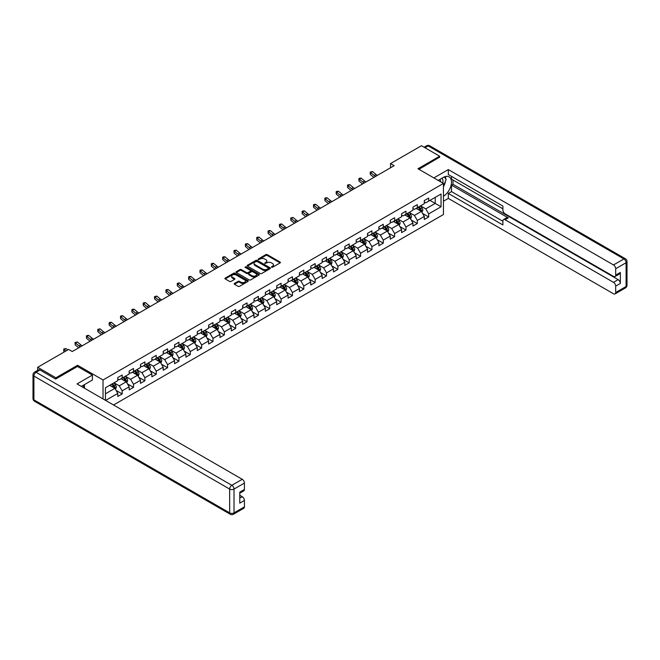 <?xml version="1.0" encoding="UTF-8"?>
<svg xmlns="http://www.w3.org/2000/svg" width="660" height="660" viewBox="0 0 660 660"><rect width="100%" height="100%" fill="white"/><g stroke="black" fill="none" stroke-linecap="round" stroke-linejoin="round"><path stroke-width="0.99" d="M271.516 267.275L272.514 267.275L280.104 262.894A1.006 0.586 0 0 0 280.401 262.482A1.006 0.586 0 0 0 280.104 262.07L267.25 254.644A1.006 0.586 0 0 0 265.815 254.644L258.225 259.025L258.225 259.603L260.213 259.034A3.234 1.864 0 0 1 264.784 259.034L265.856 259.652A3.234 1.864 0 0 1 266.797 260.972A3.234 1.864 0 0 1 265.856 262.292L264.875 263.439L266.854 262.87A3.234 1.864 0 0 1 271.425 262.87L272.498 263.488A3.234 1.864 0 0 1 273.446 264.808A3.234 1.864 0 0 1 272.498 266.128L271.516 267.275L271.516 266.698M234.465 283.429A1.006 0.586 0 0 0 234.168 283.841A1.006 0.586 0 0 0 234.465 284.254L238.07 286.333A1.006 0.586 0 0 0 239.498 286.333L247.929 281.474A1.006 0.586 0 0 0 248.218 281.061A1.006 0.586 0 0 0 247.929 280.649L235.067 273.224A1.006 0.586 0 0 0 233.64 273.224L225.209 278.091A1.006 0.586 0 0 0 224.92 278.503A1.006 0.586 0 0 0 225.209 278.916L229.573 281.432A1.006 0.586 0 0 0 231 281.432L234.605 279.345A1.006 0.586 0 0 0 234.902 278.933A1.006 0.586 0 0 0 234.605 278.52L232.444 277.274A2.706 1.559 0 0 1 231.652 276.169A2.706 1.559 0 0 1 233.318 274.733A2.706 1.559 0 0 1 236.263 275.072L244.728 279.955A2.706 1.559 0 0 1 245.52 281.061A2.706 1.559 0 0 1 243.853 282.497A2.706 1.559 0 0 1 240.908 282.158L239.498 281.35A1.006 0.586 0 0 0 238.07 281.35L234.465 283.429L234.465 284.254L238.07 282.183L238.07 281.35M77.566 366.498L77.566 365.277L55.877 377.8L37.686 367.29L37.686 370.326M77.566 365.277L103.034 379.978L443.446 183.447L443.446 214.533L113.553 405.001M439.659 157.361L439.659 156.222L417.978 168.745L443.446 183.447M439.659 156.222L421.468 145.72L390.547 163.573L390.547 167.772M37.686 367.29L68.615 349.437L72.253 351.541L394.185 165.676L390.547 163.573M260.279 273.512A1.006 0.586 0 0 0 261.715 273.512L270.138 268.645A1.006 0.586 0 0 0 270.435 268.232A1.006 0.586 0 0 0 270.138 267.82L257.284 260.395A1.006 0.586 0 0 0 255.857 260.395L247.426 265.262A1.006 0.586 0 0 0 247.129 265.675A1.006 0.586 0 0 0 247.426 266.087L260.279 273.512M245.248 267.424L245.957 267.523L245.957 266.689L259.034 274.23A1.006 0.586 0 0 1 259.33 274.642A1.006 0.586 0 0 1 259.034 275.055L250.602 279.923A1.006 0.586 0 0 1 249.175 279.923L236.321 272.498L239.926 270.435L239.926 269.593L236.321 271.673A1.006 0.586 0 0 0 236.024 272.085A1.006 0.586 0 0 0 236.321 272.498L236.321 271.673M239.926 270.435A1.006 0.586 0 0 1 241.354 270.435L241.354 269.593A1.006 0.586 0 0 0 239.926 269.593M241.354 269.593L246.568 272.605A1.006 0.586 0 0 0 247.995 272.605L250.387 271.219A1.006 0.586 0 0 0 250.684 270.806A1.006 0.586 0 0 0 250.387 270.394L244.959 267.267L245.957 266.689M103.034 398.929L103.034 379.978M116.094 390.423L122.174 393.929L122.174 390.86L129.162 386.826L129.162 389.895L133.526 387.379L133.526 384.31L140.514 380.275L140.514 383.344L144.878 380.82L144.878 377.751L151.866 373.725L151.866 376.786L156.23 374.269L156.23 371.2L163.218 367.166L163.218 370.235L167.582 367.711L167.582 364.65L174.57 360.616L174.57 363.685L178.934 361.16L178.934 358.091L185.922 354.057L185.922 357.126L190.286 354.61L190.286 351.541L197.274 347.507L197.274 350.575L201.638 348.051L201.638 344.982L208.618 340.956L208.618 344.017L212.99 341.5L212.99 338.432L219.97 334.397L219.97 337.466L224.342 334.942L224.342 331.881L231.322 327.847L231.322 330.908L235.694 328.391L235.694 325.322L242.674 321.288L242.674 324.357L247.046 321.832L247.046 318.772L254.026 314.738L254.026 317.807L258.398 315.282L258.398 312.213L265.378 308.179L265.378 311.248L269.75 308.731L269.75 305.662L276.73 301.628L276.73 304.697L281.102 302.173L281.102 299.104L288.082 295.078L288.082 298.138L292.454 295.622L292.454 292.553L299.434 288.519L299.434 291.588L303.806 289.063L303.806 286.003L310.786 281.968L310.786 285.029L315.158 282.513L315.158 279.444L322.138 275.41L322.138 278.479L326.51 275.962L326.51 272.893L333.49 268.859L333.49 271.928L337.862 269.404L337.862 266.335L344.842 262.3L344.842 265.37L349.214 262.853L349.214 259.784L356.194 255.75L356.194 258.819L360.566 256.295L360.566 253.234L367.546 249.2L367.546 252.26L371.918 249.744L371.918 246.675L378.898 242.641L378.898 245.71L383.27 243.185L383.27 240.124L390.25 236.09L390.25 239.159L394.622 236.635L394.622 233.566L401.602 229.532L401.602 232.6L405.974 230.084L405.974 227.015L412.954 222.981L412.954 226.05L417.326 223.525L417.326 220.457L424.306 216.43L424.306 219.491L428.678 216.975L428.678 213.906L441.045 206.761L441.045 193.99L435.22 197.356L435.22 203.404L441.045 206.761M122.174 393.929L117.81 396.454L117.81 393.385L105.617 400.422M105.435 400.315L105.435 387.75L117.81 380.614L117.81 377.545L122.174 375.02L122.174 378.089L129.162 374.055L129.162 370.994L133.526 368.47L133.526 371.539L140.514 367.504L140.514 364.435L144.878 361.919L144.878 364.98L151.866 360.946L151.866 357.885L156.23 355.361L156.23 358.429L163.218 354.395L163.218 351.326L167.582 348.81L167.582 351.879L174.57 347.845L174.57 344.776L178.934 342.251L178.934 345.32L185.922 341.286L185.922 338.217L190.286 335.701L190.286 338.77L197.274 334.736L197.274 331.666L201.638 329.15L201.638 332.211L208.618 328.177L208.618 325.116L212.99 322.591L212.99 325.661L219.97 321.626L219.97 318.557L224.342 316.041L224.342 319.102L231.322 315.076L231.322 312.007L235.694 309.482L235.694 312.551L242.674 308.517L242.674 305.448L247.046 302.932L247.046 306.001L254.026 301.966L254.026 298.897L258.398 296.373L258.398 299.442L265.378 295.408L265.378 292.347L269.75 289.822L269.75 292.891L276.73 288.857L276.73 285.788L281.102 283.272L281.102 286.333L288.082 282.298L288.082 279.238L292.454 276.713L292.454 279.782L299.434 275.748L299.434 272.679L303.806 270.163L303.806 273.224L310.786 269.197L310.786 266.128L315.158 263.604L315.158 266.673L322.138 262.639L322.138 259.57L326.51 257.053L326.51 260.123L333.49 256.088L333.49 253.019L337.862 250.495L337.862 253.564L344.842 249.529L344.842 246.469L349.214 243.944L349.214 247.013L356.194 242.979L356.194 239.91L360.566 237.394L360.566 240.454L367.546 236.428L367.546 233.359L371.918 230.835L371.918 233.904L378.898 229.87L378.898 226.801L383.27 224.285L383.27 227.353L390.25 223.319L390.25 220.25L394.622 217.726L394.622 220.795L401.602 216.761L401.602 213.691L405.974 211.175L405.974 214.244L412.954 210.21L412.954 207.141L417.326 204.625L417.326 207.685L424.306 203.651L424.306 200.59L428.678 198.066L428.678 201.135L441.045 193.99M121.011 378.766L126.25 381.785L119.262 385.82L114.023 382.8M117.81 378.931L119.262 379.772L122.174 378.089M119.262 385.82L122.174 390.86M126.25 381.785L129.162 386.826M132.363 372.207L137.602 375.235L130.614 379.269L125.375 376.241M129.162 372.38L130.614 373.213L133.526 371.539M130.614 379.269L133.526 384.31M137.602 375.235L140.514 380.275M143.715 365.656L148.954 368.684L141.966 372.71L136.727 369.691M140.514 365.822L141.966 366.663L144.878 364.98M141.966 372.71L144.878 377.751M148.954 368.684L151.866 373.725M155.067 359.098L160.306 362.125L153.318 366.16L148.079 363.132M151.866 359.271L153.318 360.112L156.23 358.429M153.318 366.16L156.23 371.2M160.306 362.125L163.218 367.166M166.419 352.547L171.658 355.575L164.67 359.609L159.431 356.582M163.218 352.712L164.67 353.554L167.582 351.879M164.67 359.609L167.582 364.65M171.658 355.575L174.57 360.616M177.771 345.997L183.01 349.016L176.022 353.05L170.783 350.023M174.57 346.162L176.022 347.003L178.934 345.32M176.022 353.05L178.934 358.091M183.01 349.016L185.922 354.057M189.123 339.438L194.362 342.466L187.374 346.5L182.135 343.472M185.922 339.611L187.374 340.445L190.286 338.77M187.374 346.5L190.286 351.541M194.362 342.466L197.274 347.507M200.475 332.887L205.714 335.907L198.726 339.941L193.487 336.922M197.274 333.052L198.726 333.894L201.638 332.211M198.726 339.941L201.638 344.982M205.714 335.907L208.618 340.956M211.827 326.329L217.066 329.356L210.078 333.391L204.839 330.363M208.618 326.502L210.078 327.343L212.99 325.661M210.078 333.391L212.99 338.432M217.066 329.356L219.97 334.397M223.179 319.778L228.418 322.806L221.43 326.832L216.191 323.812M219.97 319.943L221.43 320.785L224.342 319.102M221.43 326.832L224.342 331.881M228.418 322.806L231.322 327.847M234.531 313.219L239.77 316.247L232.782 320.281L227.543 317.254M231.322 313.393L232.782 314.234L235.694 312.551M232.782 320.281L235.694 325.322M239.77 316.247L242.674 321.288M245.883 306.669L251.122 309.697L244.134 313.731L238.895 310.703M242.674 306.834L244.134 307.675L247.046 306.001M244.134 313.731L247.046 318.772M251.122 309.697L254.026 314.738M257.235 300.118L262.474 303.138L255.486 307.172L250.247 304.153M254.026 300.284L255.486 301.125L258.398 299.442M255.486 307.172L258.398 312.213M262.474 303.138L265.378 308.179M268.587 293.56L273.826 296.587L266.838 300.622L261.599 297.594M265.378 293.733L266.838 294.566L269.75 292.891M266.838 300.622L269.75 305.662M273.826 296.587L276.73 301.628M279.939 287.009L285.178 290.029L278.19 294.063L272.951 291.043M276.73 287.174L278.19 288.016L281.102 286.333M278.19 294.063L281.102 299.104M285.178 290.029L288.082 295.078M291.291 280.45L296.53 283.478L289.542 287.512L284.303 284.485M288.082 280.624L289.542 281.465L292.454 279.782M289.542 287.512L292.454 292.553M296.53 283.478L299.434 288.519M302.643 273.9L307.882 276.928L300.894 280.962L295.655 277.934M299.434 274.065L300.894 274.906L303.806 273.224M300.894 280.962L303.806 286.003M307.882 276.928L310.786 281.968M313.987 267.349L319.234 270.369L312.246 274.403L307.007 271.375M310.786 267.514L312.246 268.356L315.158 266.673M312.246 274.403L315.158 279.444M319.234 270.369L322.138 275.41M325.339 260.791L330.586 263.818L323.598 267.853L318.359 264.825M322.138 260.956L323.598 261.797L326.51 260.123M323.598 267.853L326.51 272.893M330.586 263.818L333.49 268.859M336.691 254.24L341.938 257.26L334.95 261.294L329.711 258.274M333.49 254.405L334.95 255.247L337.862 253.564M334.95 261.294L337.862 266.335M341.938 257.26L344.842 262.3M348.043 247.681L353.29 250.709L346.302 254.743L341.063 251.716M344.842 247.855L346.302 248.696L349.214 247.013M346.302 254.743L349.214 259.784M353.29 250.709L356.194 255.75M359.395 241.131L364.642 244.159L357.654 248.185L352.415 245.165M356.194 241.296L357.654 242.137L360.566 240.454M357.654 248.185L360.566 253.234M364.642 244.159L367.546 249.2M370.747 234.572L375.994 237.6L369.006 241.634L363.767 238.607M367.546 234.745L369.006 235.587L371.918 233.904M369.006 241.634L371.918 246.675M375.994 237.6L378.898 242.641M382.099 228.022L387.346 231.049L380.358 235.084L375.119 232.056M378.898 228.187L380.358 229.028L383.27 227.353M380.358 235.084L383.27 240.124M387.346 231.049L390.25 236.09M393.451 221.471L398.698 224.491L391.71 228.525L386.471 225.497M390.25 221.636L391.71 222.478L394.622 220.795M391.71 228.525L394.622 233.566M398.698 224.491L401.602 229.532M404.803 214.912L410.041 217.94L403.062 221.974L397.823 218.947M401.602 215.086L403.062 215.919L405.974 214.244M403.062 221.974L405.974 227.015M410.041 217.94L412.954 222.981M416.155 208.362L421.393 211.382L414.414 215.416L409.175 212.396M412.954 208.527L414.414 209.368L417.326 207.685M414.414 215.416L417.326 220.457M421.393 211.382L424.306 216.43M429.982 200.376L435.22 203.404L425.766 208.865L420.527 205.837M424.306 201.976L425.766 202.818L428.678 201.135M425.766 208.865L428.678 213.906M55.877 377.8L55.877 378.931M105.435 393.805L114.898 388.344L109.659 385.316M114.898 388.344L117.81 393.385M422.598 213.469L428.678 216.975M411.246 220.019L417.326 223.525M399.894 226.57L405.974 230.084M388.542 233.128L394.622 236.635M377.19 239.679L383.27 243.185M365.838 246.238L371.918 249.744M354.486 252.788L360.566 256.295M343.134 259.339L349.214 262.853M331.782 265.897L337.862 269.404M320.43 272.448L326.51 275.962M309.078 279.007L315.158 282.513M297.726 285.557L303.806 289.063M286.374 292.116L292.454 295.622M275.022 298.666L281.102 302.173M263.67 305.217L269.75 308.731M252.318 311.776L258.398 315.282M240.966 318.326L247.046 321.832M229.614 324.885L235.694 328.391M218.262 331.435L224.342 334.942M206.91 337.994L212.99 341.5M195.558 344.545L201.638 348.051M184.206 351.095L190.286 354.61M172.854 357.654L178.934 361.16M161.502 364.204L167.582 367.711M150.15 370.763L156.23 374.269M138.798 377.314L144.878 380.82M127.446 383.864L133.526 387.379M271.796 267.374L272.498 266.97A3.234 1.864 0 0 0 273.446 265.65L273.446 264.808M266.797 260.972L266.797 261.814A3.234 1.864 0 0 1 265.856 263.134L265.155 263.538M280.104 262.07L280.104 262.894L267.25 255.486A1.006 0.586 0 0 0 265.815 255.486L258.514 259.702M270.138 267.82L270.138 268.645L257.284 261.236A1.006 0.586 0 0 0 255.857 261.236L247.442 266.096M268.356 268.521L268.356 267.943L257.07 261.426L255.032 262.028A3.234 1.864 0 0 0 254.084 263.348A3.234 1.864 0 0 0 255.032 264.668L262.746 269.123A3.234 1.864 0 0 0 267.316 269.123L268.356 268.521L268.356 269.363L268.562 268.232M254.084 263.348L254.084 264.19A3.234 1.864 0 0 0 255.032 265.51L255.032 264.668M268.356 269.363L267.316 269.957A3.234 1.864 0 0 1 262.746 269.957L255.032 265.51M241.354 270.435L246.568 273.446A1.006 0.586 0 0 0 247.995 273.446L250.387 272.06A1.006 0.586 0 0 0 250.684 271.648L250.684 270.806M245.957 267.523L259.017 275.063M251.98 275.731A2.706 1.559 0 0 0 254.925 276.07A2.706 1.559 0 0 0 256.591 274.626A2.706 1.559 0 0 0 255.799 273.521L252.821 271.796A1.006 0.586 0 0 0 251.386 271.796L248.993 273.182A1.006 0.586 0 0 0 248.704 273.595A1.006 0.586 0 0 0 248.993 274.007L251.98 275.731L251.98 276.565A2.706 1.559 0 0 0 254.925 276.903A2.706 1.559 0 0 0 256.591 275.467L256.591 274.626M248.704 273.595L248.704 274.436A1.006 0.586 0 0 0 248.993 274.849L248.993 274.007M251.98 276.565L248.993 274.849M245.52 281.061L245.52 281.894A2.706 1.559 0 0 1 243.853 283.338A2.706 1.559 0 0 1 240.908 283L239.498 282.183A1.006 0.586 0 0 0 238.07 282.183M231.652 276.169L231.652 277.01A2.706 1.559 0 0 0 232.444 278.116L232.444 277.274M234.605 278.52L234.605 279.345L232.444 278.116M247.929 280.649L247.929 281.474L235.067 274.065A1.006 0.586 0 0 0 233.64 274.065L225.225 278.924L225.209 278.091M421.971 212.38L422.837 210.202A2.731 1.576 -120 0 0 421.971 207.875L420.469 205.87M417.846 209.335L416.831 207.974M418.209 207.174L419.71 209.179A2.731 1.576 60 0 1 420.494 210.82L421.369 210.317A2.731 1.576 -120 0 0 420.585 208.675L419.084 206.671M418.399 207.067L420.065 209.286A1.386 0.8 60 0 1 420.321 209.715L421.369 210.317M375.606 176.401A5.148 2.97 60 0 1 374.187 175.535L370.714 172.623L370.31 174.438L373.783 177.35A7.722 4.455 -120 0 0 373.857 177.408M377.421 175.354A5.148 2.97 60 0 1 376.002 174.487L372.537 171.567L370.714 172.623L370.219 172.07L372.537 171.567M370.31 174.438L370.219 172.07M442.786 183.067A6.691 3.861 120 0 0 441.796 178.307M440.649 181.83A4.579 2.64 120 0 0 439.709 179.528A4.579 2.64 120 0 0 439.692 179.52M444.345 176.913L446.135 179.454L443.446 186.392M83.086 385.407L84.769 388.385M438.174 180.403L443.297 177.441A11.575 6.682 120 0 1 449.089 176.863A11.575 6.682 120 0 1 450.895 186.046A11.575 6.682 120 0 1 443.446 196.259M443.446 201.218L448.321 198.404L448.321 193.446L502.895 224.953L502.895 221.009A3.086 1.782 -120 0 1 503.539 219.59A3.086 1.782 -120 0 1 505.082 219.747L613.503 282.348L618.164 279.659A3.086 1.782 60 0 1 620.351 283.437L620.351 272.432A3.086 1.782 60 0 1 619.707 273.842L615.054 276.532A3.086 1.782 -120 0 0 615.689 275.121L615.689 268.736A3.086 1.782 -120 0 0 613.503 264.949L623.914 258.943L428.167 145.926L424.999 147.757M452.983 179.999L452.983 184.288L451.522 185.13L451.522 191.598L448.321 193.446M451.522 176.385L451.522 179.165L502.895 208.824M615.054 276.532A3.086 1.782 -120 0 1 613.503 276.375L505.082 213.782A3.086 1.782 -120 0 1 502.895 209.995L502.895 206.052L448.321 174.537L448.321 169.579L613.503 264.949M433.876 177.919L448.321 169.579M448.321 198.404L613.503 293.774A3.086 1.782 -120 0 0 615.054 293.923A3.086 1.782 -120 0 0 615.689 292.512L615.689 286.126A3.086 1.782 -120 0 0 613.503 282.348M439.659 157.105L418.96 169.306M451.522 185.13L508.282 217.899L505.082 219.747M452.983 184.288L618.164 279.659M451.522 191.598L502.895 221.257M503.539 219.59L506.74 217.742A3.086 1.782 60 0 1 508.282 217.899M443.446 186.731A11.575 6.682 120 0 0 445.549 180.964M445.739 178.893A11.575 6.682 120 0 0 445.451 176.525M40.021 370.021L36.086 372.289A3.086 1.782 -120 0 0 34.543 372.141L38.47 369.872A3.086 1.782 60 0 1 40.021 370.021L55.663 379.054L77.492 366.457L92.408 375.07L92.408 380.02L82.079 385.993A11.575 6.682 120 0 0 81.378 386.43M92.408 375.07L77.055 383.93L242.245 479.3A3.086 1.782 60 0 1 244.423 483.079L244.423 489.464A3.086 1.782 60 0 1 243.787 490.883L239.77 493.202M84.48 387.387L84.48 384.607M239.77 498.118L242.245 496.691A3.086 1.782 60 0 1 244.423 500.47L244.423 506.863A3.086 1.782 60 0 1 243.787 508.274L233.376 514.28A3.086 1.782 -120 0 0 234.02 512.869L244.423 506.863M244.423 489.464L239.77 492.154L239.77 503.159L244.423 500.47M242.245 496.691L239.77 495.264M410.619 218.938L411.485 216.752A2.731 1.576 -120 0 0 410.619 214.434L409.117 212.429M406.494 215.886L405.479 214.525M406.857 213.733L408.358 215.737A2.731 1.576 60 0 1 409.142 217.371L410.017 216.868A2.731 1.576 -120 0 0 409.233 215.226L407.731 213.221M407.047 213.617L408.713 215.845A1.386 0.8 60 0 1 408.969 216.265L410.017 216.868M399.267 225.489L400.133 223.311A2.731 1.576 -120 0 0 399.267 220.984L397.765 218.98M395.142 222.445L394.127 221.084M395.505 220.283L397.007 222.288A2.731 1.576 60 0 1 397.79 223.93L398.665 223.426A2.731 1.576 -120 0 0 397.881 221.785L396.379 219.78M395.695 220.176L397.361 222.395A1.386 0.8 60 0 1 397.617 222.816L398.665 223.426M364.254 182.952A5.148 2.97 60 0 1 362.835 182.086L359.362 179.173L358.957 180.988L362.431 183.901A7.722 4.455 -120 0 0 362.505 183.967M366.069 181.904A5.148 2.97 60 0 1 364.65 181.038L361.185 178.126L359.362 179.173L358.867 178.629L359.593 178.208L361.185 178.126M358.957 180.988L358.867 178.629M352.902 189.511A5.148 2.97 60 0 1 351.483 188.644L348.01 185.724L347.605 187.539L351.079 190.459A7.722 4.455 -120 0 0 351.153 190.517M354.717 188.455A5.148 2.97 60 0 1 353.298 187.597L349.833 184.676L348.01 185.724L347.515 185.179L348.241 184.759L349.833 184.676M347.605 187.539L347.515 185.179M387.915 232.039L388.781 229.861A2.731 1.576 -120 0 0 387.915 227.543L386.413 225.538M383.79 228.995L382.775 227.634M384.153 226.834L385.654 228.838A2.731 1.576 60 0 1 386.438 230.48L387.313 229.977A2.731 1.576 -120 0 0 386.529 228.335L385.027 226.33M384.343 226.726L386.009 228.954A1.386 0.8 60 0 1 386.265 229.375L387.313 229.977M376.563 238.598L377.429 236.412A2.731 1.576 -120 0 0 376.563 234.094L375.061 232.089M372.438 235.554L371.423 234.193M372.801 233.392L374.302 235.397A2.731 1.576 60 0 1 375.086 237.039L375.961 236.536A2.731 1.576 -120 0 0 375.177 234.894L373.675 232.889M372.991 233.285L374.657 235.504A1.386 0.8 60 0 1 374.913 235.925L375.961 236.536M365.211 245.149L366.077 242.971A2.731 1.576 -120 0 0 365.211 240.644L363.709 238.639M361.086 242.104L360.071 240.743M361.449 239.943L362.95 241.948A2.731 1.576 60 0 1 363.734 243.589L364.609 243.086A2.731 1.576 -120 0 0 363.825 241.445L362.323 239.44M361.639 239.836L363.305 242.063A1.386 0.8 60 0 1 363.561 242.484L364.609 243.086M341.55 196.061A5.148 2.97 60 0 1 340.131 195.195L336.658 192.283L336.253 194.098L339.727 197.01A7.722 4.455 -120 0 0 339.801 197.076M343.365 195.013A5.148 2.97 60 0 1 341.946 194.147L338.481 191.235L336.658 192.283L336.163 191.738L336.889 191.317L338.481 191.235M336.253 194.098L336.163 191.738M330.198 202.62A5.148 2.97 60 0 1 328.779 201.754L325.306 198.833L324.901 200.648L328.375 203.569A7.722 4.455 -120 0 0 328.449 203.626M332.013 201.564A5.148 2.97 60 0 1 330.594 200.698L327.129 197.785L325.306 198.833L324.811 198.289L325.537 197.868L327.129 197.785M324.901 200.648L324.811 198.289M318.846 209.17A5.148 2.97 60 0 1 317.427 208.304L313.954 205.392L313.549 207.207L317.023 210.119A7.722 4.455 -120 0 0 317.097 210.185M320.661 208.123A5.148 2.97 60 0 1 319.242 207.256L315.777 204.336L313.954 205.392L313.459 204.847L314.185 204.427L315.777 204.336M313.549 207.207L313.459 204.847M353.859 251.708L354.725 249.521A2.731 1.576 -120 0 0 353.859 247.203L352.358 245.198M349.734 248.663L348.719 247.294M350.097 246.502L351.599 248.507A2.731 1.576 60 0 1 352.382 250.148L353.257 249.637A2.731 1.576 -120 0 0 352.473 248.003L350.971 245.998M350.287 246.386L351.953 248.614A1.386 0.8 60 0 1 352.209 249.035L353.257 249.637M307.494 215.721A5.148 2.97 60 0 1 306.075 214.863L302.602 211.942L302.197 213.757L305.671 216.67A7.722 4.455 -120 0 0 305.745 216.736M309.309 214.673A5.148 2.97 60 0 1 307.89 213.807L304.425 210.895L302.602 211.942L302.107 211.398L302.833 210.977L304.425 210.895M302.197 213.757L302.107 211.398M342.507 258.258L343.373 256.08A2.731 1.576 -120 0 0 342.507 253.753L341.005 251.749M338.382 255.214L337.367 253.852M338.745 253.052L340.246 255.057A2.731 1.576 60 0 1 341.03 256.699L341.905 256.195A2.731 1.576 -120 0 0 341.121 254.554L339.62 252.549M338.935 252.945L340.601 255.164A1.386 0.8 60 0 1 340.857 255.593L341.905 256.195M296.142 222.28A5.148 2.97 60 0 1 294.723 221.413L291.25 218.501L290.846 220.316L294.319 223.228A7.722 4.455 -120 0 0 294.393 223.286M297.957 221.224A5.148 2.97 60 0 1 296.538 220.366L293.073 217.445L291.25 218.501L290.755 217.948L293.073 217.445M290.846 220.316L290.755 217.948M331.155 264.808L332.021 262.63A2.731 1.576 -120 0 0 331.155 260.312L329.653 258.308M327.03 261.764L326.015 260.403M327.393 259.611L328.894 261.616A2.731 1.576 60 0 1 329.678 263.249L330.553 262.746A2.731 1.576 -120 0 0 329.769 261.104L328.267 259.099M327.583 259.495L329.249 261.723A1.386 0.8 60 0 1 329.505 262.144L330.553 262.746M284.79 228.83A5.148 2.97 60 0 1 283.371 227.964L279.898 225.052L279.493 226.867L282.967 229.779A7.722 4.455 -120 0 0 283.041 229.845M286.605 227.782A5.148 2.97 60 0 1 285.186 226.916L281.721 224.004L279.898 225.052L279.403 224.507L280.129 224.087L281.721 224.004M279.493 226.867L279.403 224.507M319.803 271.367L320.669 269.189A2.731 1.576 -120 0 0 319.803 266.863L318.301 264.858M315.678 268.323L314.663 266.962M316.041 266.161L317.542 268.166A2.731 1.576 60 0 1 318.326 269.808L319.201 269.305A2.731 1.576 -120 0 0 318.417 267.663L316.915 265.658M316.231 266.054L317.897 268.274A1.386 0.8 60 0 1 318.153 268.694L319.201 269.305M273.438 235.389A5.148 2.97 60 0 1 272.019 234.523L268.546 231.602L268.141 233.417L271.615 236.338A7.722 4.455 -120 0 0 271.689 236.395M275.253 234.333A5.148 2.97 60 0 1 273.834 233.467L270.369 230.554L268.546 231.602L268.051 231.058L268.777 230.637L270.369 230.554M268.141 233.417L268.051 231.058M308.451 277.918L309.317 275.74A2.731 1.576 -120 0 0 308.451 273.421L306.95 271.417M304.326 274.873L303.311 273.512M304.689 272.712L306.19 274.717A2.731 1.576 60 0 1 306.974 276.358L307.849 275.855A2.731 1.576 -120 0 0 307.065 274.213L305.563 272.209M304.879 272.605L306.545 274.832A1.386 0.8 60 0 1 306.801 275.253L307.849 275.855M262.086 241.939A5.148 2.97 60 0 1 260.667 241.073L257.194 238.161L256.789 239.976L260.263 242.888A7.722 4.455 -120 0 0 260.337 242.954M263.901 240.892A5.148 2.97 60 0 1 262.482 240.025L259.017 237.113L257.194 238.161L256.699 237.616L257.425 237.196L259.017 237.113M256.789 239.976L256.699 237.616M297.099 284.476L297.965 282.29A2.731 1.576 -120 0 0 297.099 279.972L295.597 277.967M292.974 281.432L291.959 280.071M293.337 279.271L294.838 281.275A2.731 1.576 60 0 1 295.622 282.917L296.497 282.414A2.731 1.576 -120 0 0 295.713 280.772L294.212 278.767M293.527 279.155L295.193 281.383A1.386 0.8 60 0 1 295.449 281.803L296.497 282.414M250.734 248.49A5.148 2.97 60 0 1 249.315 247.632L245.842 244.712L245.438 246.526L248.911 249.447A7.722 4.455 -120 0 0 248.985 249.505M252.549 247.442A5.148 2.97 60 0 1 251.13 246.576L247.665 243.664L245.842 244.712L245.347 244.167L246.073 243.746L247.665 243.664M245.438 246.526L245.347 244.167M285.747 291.027L286.613 288.849A2.731 1.576 -120 0 0 285.747 286.522L284.245 284.518M281.622 287.983L280.607 286.622M281.985 285.821L283.486 287.826A2.731 1.576 60 0 1 284.27 289.468L285.145 288.964A2.731 1.576 -120 0 0 284.361 287.323L282.859 285.318M282.175 285.714L283.841 287.941A1.386 0.8 60 0 1 284.097 288.362L285.145 288.964M239.382 255.049A5.148 2.97 60 0 1 237.963 254.183L234.49 251.27L234.085 253.085L237.559 255.998A7.722 4.455 -120 0 0 237.633 256.055M241.205 254.001A5.148 2.97 60 0 1 239.778 253.135L236.313 250.214L234.49 251.27L233.995 250.726L234.721 250.305L236.313 250.214M234.085 253.085L233.995 250.726M274.395 297.586L275.261 295.399A2.731 1.576 -120 0 0 274.395 293.081L272.893 291.076M270.27 294.533L269.255 293.172M270.633 292.38L272.135 294.385A2.731 1.576 60 0 1 272.918 296.018L273.793 295.515A2.731 1.576 -120 0 0 273.009 293.882L271.507 291.877M270.823 292.264L272.489 294.492A1.386 0.8 60 0 1 272.745 294.913L273.793 295.515M228.03 261.599A5.148 2.97 60 0 1 226.611 260.733L223.138 257.821L222.733 259.636L226.207 262.548A7.722 4.455 -120 0 0 226.281 262.614M229.853 260.551A5.148 2.97 60 0 1 228.426 259.685L224.961 256.773L223.138 257.821L222.643 257.276L223.369 256.855L224.961 256.773M222.733 259.636L222.643 257.276M263.043 304.136L263.909 301.958A2.731 1.576 -120 0 0 263.043 299.632L261.541 297.627M258.918 301.092L257.903 299.731M259.281 298.93L260.783 300.935A2.731 1.576 60 0 1 261.566 302.577L262.441 302.074A2.731 1.576 -120 0 0 261.657 300.432L260.155 298.427M259.471 298.823L261.137 301.042A1.386 0.8 60 0 1 261.393 301.471L262.441 302.074M216.678 268.158A5.148 2.97 60 0 1 215.259 267.292L211.786 264.379L211.382 266.195L214.855 269.107A7.722 4.455 -120 0 0 214.929 269.164M218.501 267.102A5.148 2.97 60 0 1 217.074 266.244L213.609 263.323L211.786 264.379L211.291 263.827L212.017 263.406L213.609 263.323M211.382 266.195L211.291 263.827M251.691 310.687L252.557 308.509A2.731 1.576 -120 0 0 251.691 306.19L250.189 304.186M247.566 307.642L246.551 306.281M247.929 305.481L249.43 307.486A2.731 1.576 60 0 1 250.214 309.127L251.089 308.624A2.731 1.576 -120 0 0 250.305 306.983L248.803 304.978M248.119 305.374L249.785 307.601A1.386 0.8 60 0 1 250.041 308.022L251.089 308.624M205.326 274.709A5.148 2.97 60 0 1 203.907 273.842L200.434 270.93L200.029 272.745L203.503 275.657A7.722 4.455 -120 0 0 203.577 275.723M207.149 273.661A5.148 2.97 60 0 1 205.722 272.795L202.257 269.882L200.434 270.93L199.939 270.385L200.665 269.965L202.257 269.882M200.029 272.745L199.939 270.385M240.339 317.245L241.205 315.067A2.731 1.576 -120 0 0 240.339 312.741L238.837 310.736M236.214 314.201L235.199 312.84M236.577 312.04L238.078 314.045A2.731 1.576 60 0 1 238.862 315.686L239.737 315.183A2.731 1.576 -120 0 0 238.953 313.541L237.451 311.536M236.767 311.933L238.433 314.152A1.386 0.8 60 0 1 238.689 314.572L239.737 315.183M193.974 281.267A5.148 2.97 60 0 1 192.555 280.401L189.082 277.48L188.677 279.296L192.151 282.216A7.722 4.455 -120 0 0 192.225 282.274M195.797 280.211A5.148 2.97 60 0 1 194.37 279.345L190.905 276.433L189.082 277.48L188.587 276.936L189.313 276.515L190.905 276.433M188.677 279.296L188.587 276.936M228.987 323.796L229.853 321.618A2.731 1.576 -120 0 0 228.987 319.291L227.486 317.287M224.862 320.752L223.847 319.39M225.225 318.59L226.726 320.595A2.731 1.576 60 0 1 227.51 322.237L228.385 321.733A2.731 1.576 -120 0 0 227.601 320.092L226.099 318.087M225.415 318.483L227.081 320.71A1.386 0.8 60 0 1 227.337 321.131L228.385 321.733M182.622 287.818A5.148 2.97 60 0 1 181.203 286.951L177.73 284.039L177.325 285.854L180.799 288.766A7.722 4.455 -120 0 0 180.873 288.832M184.445 286.77A5.148 2.97 60 0 1 183.018 285.904L179.553 282.983L177.73 284.039L177.235 283.495L177.961 283.074L179.553 282.983M177.325 285.854L177.235 283.495M217.635 330.355L218.501 328.168A2.731 1.576 -120 0 0 217.635 325.85L216.133 323.846M213.51 327.31L212.495 325.941M213.873 325.149L215.374 327.154A2.731 1.576 60 0 1 216.158 328.796L217.033 328.284A2.731 1.576 -120 0 0 216.249 326.65L214.748 324.646M214.063 325.034L215.729 327.261A1.386 0.8 60 0 1 215.985 327.682L217.033 328.284M171.27 294.368A5.148 2.97 60 0 1 169.851 293.51L166.378 290.59L165.974 292.405L169.447 295.325A7.722 4.455 -120 0 0 169.521 295.383M173.093 293.32A5.148 2.97 60 0 1 171.666 292.454L168.201 289.542L166.378 290.59L165.883 290.045L166.609 289.625L168.201 289.542M165.974 292.405L165.883 290.045M206.283 336.905L207.149 334.727A2.731 1.576 -120 0 0 206.283 332.401L204.781 330.396M202.158 333.861L201.143 332.5M202.521 331.7L204.023 333.704A2.731 1.576 60 0 1 204.806 335.346L205.681 334.843A2.731 1.576 -120 0 0 204.897 333.201L203.395 331.196M202.711 331.592L204.377 333.811A1.386 0.8 60 0 1 204.633 334.24L205.681 334.843M159.918 300.927A5.148 2.97 60 0 1 158.499 300.061L155.034 297.149L154.63 298.963L158.095 301.876A7.722 4.455 -120 0 0 158.169 301.933M161.741 299.879A5.148 2.97 60 0 1 160.314 299.013L156.849 296.092L155.034 297.149L154.531 296.596L156.849 296.092M154.63 298.963L154.531 296.596M194.931 343.464L195.797 341.278A2.731 1.576 -120 0 0 194.931 338.959L193.429 336.955M190.806 340.411L189.791 339.05M191.169 338.258L192.67 340.263A2.731 1.576 60 0 1 193.454 341.897L194.329 341.393A2.731 1.576 -120 0 0 193.545 339.751L192.043 337.747M191.359 338.143L193.025 340.37A1.386 0.8 60 0 1 193.281 340.791L194.329 341.393M148.566 307.477A5.148 2.97 60 0 1 147.147 306.611L143.682 303.699L143.278 305.514L146.743 308.426A7.722 4.455 -120 0 0 146.817 308.492M150.389 306.43A5.148 2.97 60 0 1 148.962 305.563L145.497 302.651L143.682 303.699L143.179 303.154L143.905 302.734L145.497 302.651M143.278 305.514L143.179 303.154M183.579 350.014L184.445 347.837A2.731 1.576 -120 0 0 183.579 345.51L182.077 343.505M179.454 346.97L178.439 345.609M179.817 344.809L181.319 346.813A2.731 1.576 60 0 1 182.102 348.455L182.977 347.952A2.731 1.576 -120 0 0 182.193 346.31L180.691 344.305M180.007 344.701L181.673 346.921A1.386 0.8 60 0 1 181.929 347.341L182.977 347.952M137.214 314.036A5.148 2.97 60 0 1 135.795 313.17L132.33 310.25L131.926 312.064L135.391 314.985A7.722 4.455 -120 0 0 135.465 315.043M139.037 312.98A5.148 2.97 60 0 1 137.61 312.122L134.145 309.202L132.33 310.25L131.827 309.705L132.553 309.284L134.145 309.202M131.926 312.064L131.827 309.705M172.227 356.565L173.093 354.387A2.731 1.576 -120 0 0 172.227 352.069L170.725 350.064M168.102 353.521L167.087 352.159M168.465 351.359L169.966 353.364A2.731 1.576 60 0 1 170.75 355.006L171.625 354.502A2.731 1.576 -120 0 0 170.841 352.861L169.339 350.856M168.655 351.252L170.321 353.479A1.386 0.8 60 0 1 170.577 353.9L171.625 354.502M125.862 320.587A5.148 2.97 60 0 1 124.443 319.721L120.978 316.808L120.574 318.623L124.039 321.536A7.722 4.455 -120 0 0 124.113 321.601M127.685 319.539A5.148 2.97 60 0 1 126.258 318.673L122.793 315.76L120.978 316.808L120.475 316.264L121.201 315.843L122.793 315.76M120.574 318.623L120.475 316.264M160.875 363.124L161.741 360.938A2.731 1.576 -120 0 0 160.875 358.619L159.374 356.614M156.75 360.079L155.735 358.718M157.113 357.918L158.614 359.923A2.731 1.576 60 0 1 159.398 361.564L160.273 361.061A2.731 1.576 -120 0 0 159.489 359.42L157.987 357.415M157.303 357.811L158.969 360.03A1.386 0.8 60 0 1 159.225 360.451L160.273 361.061M114.51 327.146A5.148 2.97 60 0 1 113.091 326.279L109.626 323.359L109.222 325.174L112.687 328.094A7.722 4.455 -120 0 0 112.761 328.152M116.333 326.089A5.148 2.97 60 0 1 114.906 325.223L111.441 322.311L109.626 323.359L109.123 322.814L109.849 322.393L111.441 322.311M109.222 325.174L109.123 322.814M149.523 369.674L150.389 367.496A2.731 1.576 -120 0 0 149.523 365.17L148.021 363.165M145.398 366.63L144.383 365.269M145.761 364.468L147.262 366.473A2.731 1.576 60 0 1 148.046 368.115L148.921 367.612A2.731 1.576 -120 0 0 148.137 365.97L146.636 363.965M145.951 364.361L147.617 366.589A1.386 0.8 60 0 1 147.873 367.01L148.921 367.612M103.158 333.696A5.148 2.97 60 0 1 101.739 332.83L98.274 329.917L97.87 331.733L101.335 334.645A7.722 4.455 -120 0 0 101.409 334.702M104.981 332.648A5.148 2.97 60 0 1 103.554 331.782L100.089 328.861L98.274 329.917L97.771 329.373L100.089 328.861M97.87 331.733L97.771 329.373M138.171 376.233L139.037 374.047A2.731 1.576 -120 0 0 138.171 371.728L136.669 369.724M134.046 373.189L133.031 371.819M134.409 371.027L135.911 373.032A2.731 1.576 60 0 1 136.694 374.674L137.569 374.162A2.731 1.576 -120 0 0 136.785 372.529L135.283 370.524M134.599 370.912L136.265 373.139A1.386 0.8 60 0 1 136.521 373.56L137.569 374.162M91.806 340.246A5.148 2.97 60 0 1 90.387 339.38L86.922 336.468L86.518 338.283L89.983 341.195A7.722 4.455 -120 0 0 90.057 341.261M93.629 339.199A5.148 2.97 60 0 1 92.202 338.332L88.737 335.42L86.922 336.468L86.419 335.923L87.145 335.503L88.737 335.42M86.518 338.283L86.419 335.923M126.819 382.784L127.685 380.605A2.731 1.576 -120 0 0 126.819 378.279L125.317 376.274M122.694 379.739L121.679 378.378M123.057 377.578L124.558 379.582A2.731 1.576 60 0 1 125.342 381.224L126.217 380.721A2.731 1.576 -120 0 0 125.433 379.079L123.931 377.075M123.247 377.471L124.913 379.69A1.386 0.8 60 0 1 125.169 380.119L126.217 380.721M80.454 346.805A5.148 2.97 60 0 1 79.035 345.939L75.57 343.027L75.166 344.842L78.631 347.754A7.722 4.455 -120 0 0 78.705 347.812M82.277 345.749A5.148 2.97 60 0 1 80.85 344.891L77.385 341.971L75.57 343.027L75.067 342.474L77.385 341.971M75.166 344.842L75.067 342.474M115.467 389.334L116.333 387.156A2.731 1.576 -120 0 0 115.467 384.838L113.965 382.833M111.342 386.29L110.327 384.928M111.705 384.136L113.206 386.141A2.731 1.576 60 0 1 113.99 387.775L114.865 387.272A2.731 1.576 -120 0 0 114.081 385.63L112.579 383.625M111.895 384.021L113.561 386.248A1.386 0.8 60 0 1 113.817 386.669L114.865 387.272M67.724 349.948L66.033 348.529L64.218 349.577L63.814 351.392L64.391 351.879M65.909 351.004L63.715 349.033L66.033 348.529M63.814 351.392L63.715 349.033M272.498 266.97L272.498 266.128M264.875 263.439L264.875 262.861M265.856 263.134L265.856 262.292M258.225 259.603L258.225 259.025M265.815 255.486L265.815 254.644M267.25 255.486L267.25 254.644M247.426 266.087L247.426 265.262M255.857 261.236L255.857 260.395M257.284 261.236L257.284 260.395M262.746 269.957L262.746 269.123M267.316 269.957L267.316 269.123M246.568 273.446L246.568 272.605M247.995 273.446L247.995 272.605M250.387 272.06L250.387 271.219M259.034 275.055L259.034 274.23M239.498 282.183L239.498 281.35M240.908 283L240.908 282.158M233.64 274.065L233.64 273.224M235.067 274.065L235.067 273.224M421.129 211.233L422.821 210.251M420.585 208.675L421.971 207.875M418.646 209.797L419.71 209.179M374.187 175.535L376.002 174.487M615.689 275.121L620.351 272.432M620.351 283.437L615.689 286.126M615.689 292.512L626.092 286.506L626.092 262.721L615.689 268.736M626.092 286.506A3.086 1.782 60 0 1 625.457 287.917A3.086 3.086 0 0 0 627 285.244A3.086 1.782 180 0 1 626.092 286.506M626.092 262.721A3.086 1.782 0 0 0 627 261.467A3.086 3.086 0 0 0 625.457 258.794A3.086 1.782 -60 0 0 623.914 258.943A3.086 1.782 60 0 1 626.092 262.721M424.091 147.238L426.624 145.777A3.086 1.782 60 0 1 428.167 145.926A3.086 1.782 -60 0 1 429.709 145.777L625.457 258.794M34.543 372.141A3.086 3.086 0 0 0 33 374.814A3.086 1.782 180 0 0 33.907 376.076A3.086 1.782 -60 0 1 36.086 372.289L231.833 485.306A3.086 1.782 -60 0 0 229.655 489.085L33.907 376.076L33.907 399.853L229.655 512.869L229.655 489.085A3.086 1.782 -0 0 0 234.02 489.085L234.02 512.869A3.086 1.782 180 0 1 229.655 512.869A3.086 1.782 -60 0 0 230.29 514.28A3.086 3.086 0 0 0 233.376 514.28M244.423 483.079L234.02 489.085A3.086 1.782 -120 0 0 231.833 485.306L242.245 479.3M34.543 401.263A3.086 1.782 -60 0 1 33.907 399.853A3.086 1.782 -0 0 1 33 398.59A3.086 3.086 0 0 0 34.543 401.263L230.29 514.28M409.777 217.784L411.469 216.81M409.233 215.226L410.619 214.434M407.294 216.348L408.358 215.737M398.425 224.334L400.117 223.361M397.881 221.785L399.267 220.984M395.942 222.907L397.007 222.288M362.835 182.086L364.65 181.038M351.483 188.644L353.298 187.597M387.073 230.893L388.765 229.911M386.529 228.335L387.915 227.543M384.59 229.457L385.654 228.838M375.721 237.443L377.413 236.47M375.177 234.894L376.563 234.094M373.238 236.016L374.302 235.397M364.37 244.002L366.061 243.02M363.825 241.445L365.211 240.644M361.886 242.566L362.95 241.948M340.131 195.195L341.946 194.147M328.779 201.754L330.594 200.698M317.427 208.304L319.242 207.256M353.017 250.552L354.709 249.579M352.473 248.003L353.859 247.203M350.534 249.117L351.599 248.507M306.075 214.863L307.89 213.807M341.665 257.111L343.357 256.129M341.121 254.554L342.507 253.753M339.182 255.676L340.246 255.057M294.723 221.413L296.538 220.366M330.313 263.662L332.005 262.688M329.769 261.104L331.155 260.312M327.83 262.226L328.894 261.616M283.371 227.964L285.186 226.916M318.962 270.212L320.653 269.239M318.417 267.663L319.803 266.863M316.478 268.785L317.542 268.166M272.019 234.523L273.834 233.467M307.609 276.771L309.301 275.789M307.065 274.213L308.451 273.421M305.126 275.335L306.19 274.717M260.667 241.073L262.482 240.025M296.257 283.322L297.949 282.348M295.713 280.772L297.099 279.972M293.774 281.886L294.838 281.275M249.315 247.632L251.13 246.576M284.905 289.88L286.597 288.899M284.361 287.323L285.747 286.522M282.422 288.445L283.486 287.826M237.963 254.183L239.778 253.135M273.553 296.431L275.245 295.457M273.009 293.882L274.395 293.081M271.07 294.995L272.135 294.385M226.611 260.733L228.426 259.685M262.201 302.981L263.893 302.008M261.657 300.432L263.043 299.632M259.718 301.554L260.783 300.935M215.259 267.292L217.074 266.244M250.849 309.54L252.541 308.558M250.305 306.983L251.691 306.19M248.366 308.104L249.43 307.486M203.907 273.842L205.722 272.795M239.498 316.09L241.189 315.117M238.953 313.541L240.339 312.741M237.014 314.663L238.078 314.045M192.555 280.401L194.37 279.345M228.145 322.649L229.837 321.667M227.601 320.092L228.987 319.291M225.662 321.214L226.726 320.595M181.203 286.951L183.018 285.904M216.793 329.2L218.485 328.226M216.249 326.65L217.635 325.85M214.31 327.764L215.374 327.154M169.851 293.51L171.666 292.454M205.441 335.758L207.133 334.777M204.897 333.201L206.283 332.401M202.958 334.323L204.023 333.704M158.499 300.061L160.314 299.013M194.089 342.309L195.781 341.335M193.545 339.751L194.931 338.959M191.606 340.873L192.67 340.263M147.147 306.611L148.962 305.563M182.737 348.859L184.429 347.886M182.193 346.31L183.579 345.51M180.254 347.432L181.319 346.813M135.795 313.17L137.61 312.122M171.386 355.418L173.077 354.436M170.841 352.861L172.227 352.069M168.902 353.983L169.966 353.364M124.443 319.721L126.258 318.673M160.033 361.969L161.725 360.995M159.489 359.42L160.875 358.619M157.55 360.533L158.614 359.923M113.091 326.279L114.906 325.223M148.681 368.527L150.373 367.546M148.137 365.97L149.523 365.17M146.198 367.092L147.262 366.473M101.739 332.83L103.554 331.782M137.329 375.078L139.021 374.104M136.785 372.529L138.171 371.728M134.846 373.642L135.911 373.032M90.387 339.38L92.202 338.332M125.977 381.637L127.669 380.655M125.433 379.079L126.819 378.279M123.494 380.201L124.558 379.582M79.035 345.939L80.85 344.891M114.625 388.187L116.317 387.214M114.081 385.63L115.467 384.838M112.142 386.752L113.206 386.141M615.054 293.923L625.457 287.917M627 285.244L627 261.467M429.709 145.777A3.086 3.086 0 0 0 426.624 145.777M33 374.814L33 398.59"/></g></svg>
